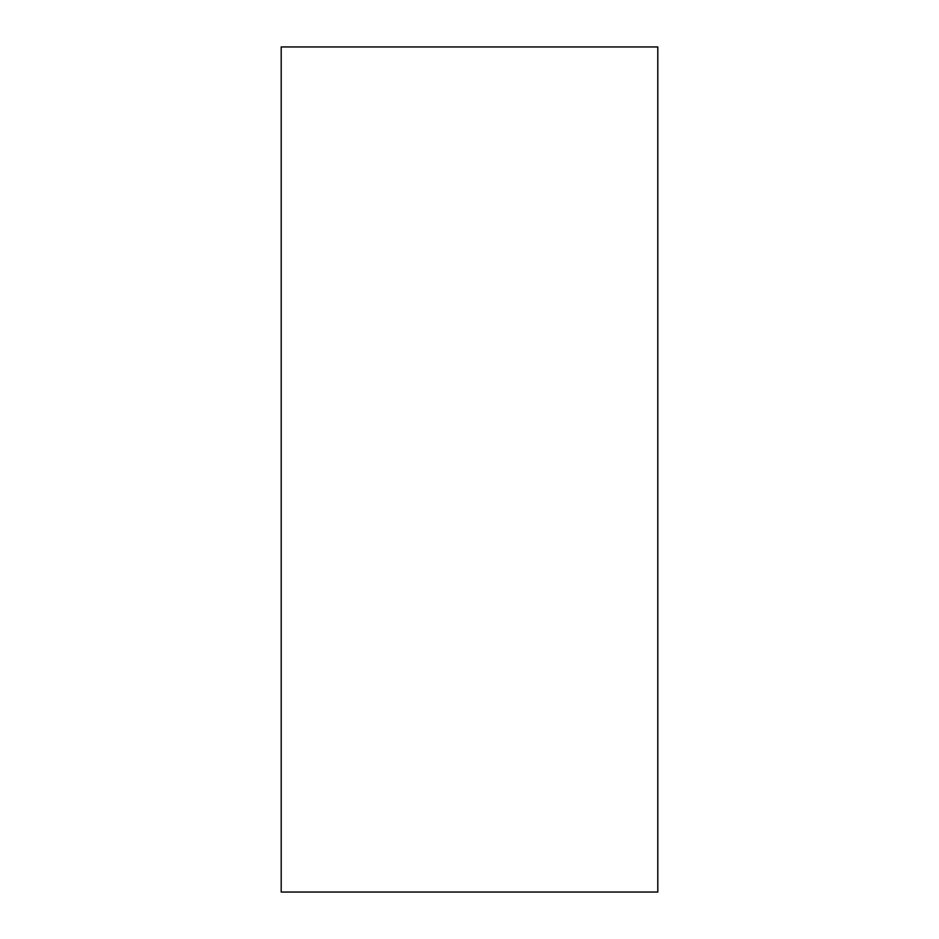 <?xml version="1.0" encoding="UTF-8"?>
<svg xmlns="http://www.w3.org/2000/svg" width="939" height="939" viewBox="0 0 939 939"><rect width="100%" height="100%" fill="white"/><g stroke="black" fill="none" stroke-linecap="round" stroke-linejoin="round"><path stroke-width="1.41" d="M281.195 892.05L281.195 46.95L657.805 46.95L657.805 892.05L281.195 892.05"/></g></svg>
